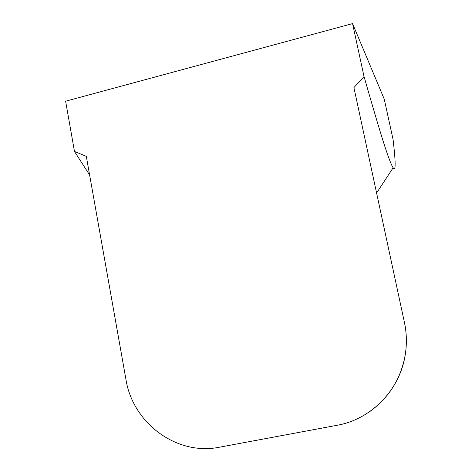 <?xml version="1.0" encoding="UTF-8"?>
<svg xmlns="http://www.w3.org/2000/svg" width="472" height="472" viewBox="0 0 472 472"><rect width="100%" height="100%" fill="white"/><g stroke="black" fill="none" stroke-linecap="round" stroke-linejoin="round"><path stroke-width="0.71" d="M404.392 322.252L353.917 87.603L404.392 322.252C406.628 332.748 406.952 343.309 405.365 353.935C400.368 389.441 371.517 419.307 337.132 425.278L219.51 447.196C176.628 456.011 132.726 423.054 125.941 379.405L86.311 156.35L74.476 151.447L89.621 174.988M404.41 322.258C406.646 332.748 406.97 343.309 405.383 353.929C401.265 378.101 389.435 397.282 369.901 411.484M74.476 151.447L65.62 101.209L352.554 23.6L384.232 99.085L393.064 139.435C395.801 162.633 395.825 172.079 393.129 167.767L392.379 166.539C388.403 158.273 383.093 143.075 364.03 76.541L353.917 87.603M376.827 194.01L376.408 192.069M352.554 23.6L364.03 76.541M376.727 192.812L393.129 167.767"/></g></svg>
